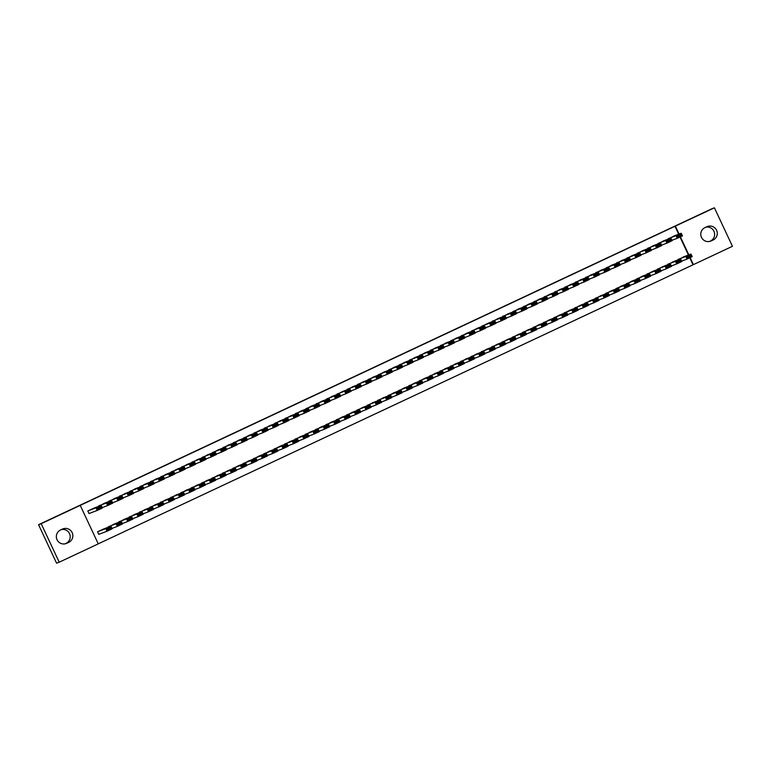 <?xml version="1.0" encoding="UTF-8"?>
<svg xmlns="http://www.w3.org/2000/svg" width="771" height="771" viewBox="0 0 771 771"><rect width="100%" height="100%" fill="white"/><g stroke="black" fill="none" stroke-linecap="round" stroke-linejoin="round"><path stroke-width="1.16" d="M98.254 543.844L693.399 264.626L690.122 257.63M98.264 543.873L59.222 562.194L41.191 523.702L80.232 505.381L98.264 543.873M41.191 523.702L38.55 524.694L56.582 563.187L59.222 562.194M38.55 524.694L711.778 208.806L714.418 207.813L732.45 246.306L693.399 264.626M114.166 524.049L108.104 527.287M104.422 503.241L98.36 506.48M134.886 514.324L128.815 517.563M125.133 493.527L119.071 496.755M155.597 504.61L149.535 507.848M145.854 483.803L139.782 487.041M176.308 494.886L170.246 498.124M166.565 474.088L160.503 477.316M197.029 485.171L190.967 488.409M187.276 464.364L181.214 467.602M217.74 475.447L211.678 478.685M207.997 454.649L201.935 457.878M238.461 465.732L232.389 468.97M228.708 444.925L222.646 448.163M259.172 456.008L253.11 459.246M249.428 435.201L243.357 438.439M279.883 446.293L273.821 449.532M270.139 425.486L264.077 428.724M300.603 436.569L294.541 439.807M290.85 415.762L284.788 419M321.314 426.855L315.252 430.093M311.571 406.047L305.509 409.285M342.035 417.13L335.963 420.368M332.282 396.323L326.22 399.561M362.746 407.416L356.684 410.654M353.002 386.608L346.931 389.847M383.457 397.691L377.395 400.93M373.713 376.884L367.651 380.122M404.177 387.977L398.115 391.215M394.424 367.169L388.362 370.408M424.888 378.253L418.826 381.491M415.145 357.445L409.083 360.683M445.609 368.538L439.537 371.767M435.856 347.731L429.794 350.969M466.32 358.814L460.258 362.052M456.577 338.006L450.505 341.245M487.031 349.099L480.969 352.328M477.288 328.292L471.226 331.53M507.752 339.375L501.69 342.613M497.999 318.568L491.937 321.806M528.463 329.66L522.401 332.889M518.719 308.853L512.657 312.091M549.183 319.936L543.112 323.174M539.43 299.129L533.368 302.367M569.894 310.221L563.832 313.45M560.151 289.414L554.079 292.652M590.605 300.497L584.543 303.735M580.862 279.69L574.8 282.928M611.326 290.783L605.264 294.011M601.573 269.975L595.511 273.204M632.037 281.058L625.975 284.297M622.293 260.251L616.231 263.489M652.758 271.344L646.686 274.572M643.004 250.536L636.942 253.765M673.468 261.62L667.407 264.858M663.725 240.812L657.653 244.05M693.013 264.771L689.746 257.803M688.445 255.018L680.003 236.996M678.692 234.211L674.982 226.279L80.232 505.381M674.076 235.955L668.014 239.193M683.829 256.762L677.757 260M653.365 245.67L647.303 248.908M663.108 266.477L657.046 269.715M632.654 255.394L626.582 258.632M642.397 276.201L636.335 279.439M611.933 265.108L605.871 268.347M621.677 285.916L615.615 289.154M591.222 274.833L585.16 278.071M600.966 295.64L594.904 298.878M570.501 284.547L564.439 287.785M580.255 305.355L574.183 308.593M549.79 294.271L543.728 297.51M559.534 315.079L553.472 318.317M529.079 303.986L523.008 307.224M538.823 324.793L532.761 328.032M508.359 313.71L502.297 316.948M518.102 334.518L512.04 337.756M487.648 323.435L481.586 326.663M497.391 344.232L491.329 347.47M466.927 333.149L460.865 336.387M476.68 353.956L470.609 357.195M446.216 342.873L440.154 346.102M455.96 363.671L449.898 366.909M425.505 352.588L419.434 355.826M435.249 373.395L429.187 376.634M404.785 362.312L398.723 365.541M414.528 383.11L408.466 386.348M384.074 372.027L378.012 375.265M393.817 392.834L387.755 396.072M363.353 381.751L357.291 384.98M373.106 402.549L367.035 405.787M342.642 391.466L336.58 394.704M352.386 412.273L346.324 415.511M321.931 401.19L315.859 404.418M331.675 421.997L325.613 425.226M301.21 410.904L295.148 414.143M310.954 431.712L304.892 434.95M280.499 420.629L274.437 423.867M290.243 441.436L284.181 444.665M259.779 430.343L253.717 433.581M269.532 451.151L263.46 454.389M239.068 440.068L233.006 443.306M248.811 460.875L242.749 464.103M218.357 449.782L212.285 453.02M228.1 470.589L222.038 473.828M197.636 459.506L191.574 462.745M207.38 480.314L201.318 483.542M176.925 469.221L170.863 472.459M186.669 490.028L180.607 493.267M156.205 478.945L150.143 482.183M165.958 499.753L159.886 502.981M135.494 488.66L129.432 491.898M145.237 509.467L139.175 512.705M114.783 498.384L108.711 501.622M124.526 519.191L118.464 522.43M94.062 508.099L87.827 510.98L89.05 513.582L89.571 513.332M103.806 528.906L97.58 531.788L98.794 534.38L99.314 534.139M66.788 543.285A7.353 7.324 -110.7 0 1 56.919 539.478A7.353 7.324 -110.7 0 1 60.552 529.966L62.412 529.099A7.353 7.324 -110.7 0 1 72.272 532.896A7.353 7.324 -110.7 0 1 68.648 542.408L65.737 543.68M674.982 226.279L714.418 207.813M706.853 226.722A7.353 7.324 -110.7 0 1 716.712 230.519A7.353 7.324 -110.7 0 1 713.088 240.032L711.228 240.909A7.353 7.324 -110.7 0 1 701.359 237.102A7.353 7.324 -110.7 0 1 704.983 227.59L706.853 226.722M688.831 254.864L680.379 236.822M679.087 234.056L675.367 226.134M705.908 227.166A7.353 7.324 -110.7 0 1 710.448 241.034L709.532 241.458M61.468 529.542A7.353 7.324 -110.7 0 1 66.017 543.41L65.092 543.834M673.546 236.157L681.236 233.247L682.451 235.849L677.275 238.278L676.051 235.675L681.236 233.247L680.947 234.345L677.323 236.051L677.805 237.083L681.439 235.386L680.947 234.345M671.907 240.311L677.275 238.278L677.805 237.083M668.361 238.586L676.051 235.675L677.323 236.051M682.451 235.849L681.439 235.386M681.651 261.118L687.019 259.085L685.795 256.483L678.114 259.393M683.289 256.965L690.98 254.054L692.194 256.656L687.019 259.085L687.559 257.89L691.182 256.194L690.691 255.153L687.067 256.849L687.559 257.89M687.067 256.849L685.795 256.483L690.98 254.054L690.691 255.153M691.182 256.194L692.194 256.656M663.185 241.015L670.876 238.104L672.09 240.706L666.915 243.135L665.691 240.542L670.876 238.104L670.587 239.203L666.963 240.909L667.455 241.949L671.078 240.244L670.587 239.203M661.547 245.168L666.915 243.135L667.455 241.949M658.01 243.443L665.691 240.542L666.963 240.909M672.09 240.706L671.078 240.244M652.825 245.872L660.516 242.971L661.74 245.573L656.555 248.002L655.34 245.4L660.516 242.971L660.236 244.07L656.603 245.766L657.094 246.807L660.718 245.101L660.236 244.07M651.187 250.026L656.555 248.002L657.094 246.807M647.65 248.31L655.34 245.4L656.603 245.766M661.74 245.573L660.718 245.101M671.29 265.976L676.659 263.942L675.444 261.34L667.753 264.251M672.929 261.822L680.62 258.911L681.843 261.514L676.659 263.942L677.198 262.757L680.822 261.051L680.34 260.01L676.707 261.716L677.198 262.757M676.707 261.716L675.444 261.34L680.62 258.911L680.34 260.01M680.822 261.051L681.843 261.514M660.94 270.833L666.298 268.809L665.084 266.207L657.393 269.108M662.578 266.679L670.259 263.778L671.483 266.371L666.298 268.809L666.838 267.614L670.462 265.908L669.98 264.867L666.356 266.573L666.838 267.614M666.356 266.573L665.084 266.207L670.259 263.778L669.98 264.867M670.462 265.908L671.483 266.371M642.474 250.739L650.155 247.828L651.379 250.43L646.194 252.859L644.98 250.257L650.155 247.828L649.876 248.927L646.252 250.623L646.734 251.664L650.358 249.968L649.876 248.927M640.836 254.893L646.194 252.859L646.734 251.664M637.289 253.167L644.98 250.257L646.252 250.623M651.379 250.43L650.358 249.968M632.114 255.596L639.805 252.686L641.019 255.288L635.844 257.716L634.62 255.114L639.805 252.686L639.516 253.784L635.892 255.49L636.383 256.521L640.007 254.825L639.516 253.784M630.476 259.75L635.844 257.716L636.383 256.521M626.939 258.025L634.62 255.114L635.892 255.49M641.019 255.288L640.007 254.825M650.579 275.69L655.948 273.666L654.724 271.064L647.042 273.975M652.218 271.546L659.909 268.636L661.123 271.238L655.948 273.666L656.487 272.471L660.111 270.775L659.619 269.734L655.996 271.431L656.487 272.471M655.996 271.431L654.724 271.064L659.909 268.636L659.619 269.734M660.111 270.775L661.123 271.238M640.219 280.557L645.587 278.524L644.373 275.922L636.682 278.832M641.857 276.404L649.548 273.493L650.763 276.095L645.587 278.524L646.127 277.329L649.751 275.632L649.269 274.592L645.635 276.288L646.127 277.329M645.635 276.288L644.373 275.922L649.548 273.493L649.269 274.592M649.751 275.632L650.763 276.095M621.754 260.453L629.444 257.553L630.659 260.145L625.483 262.583L624.269 259.981L629.444 257.553L629.165 258.642L625.532 260.347L626.023 261.388L629.647 259.682L629.165 258.642M620.115 264.607L625.483 262.583L626.023 261.388M616.578 262.882L624.269 259.981L625.532 260.347M630.659 260.145L629.647 259.682M629.868 285.415L635.227 283.381L634.013 280.789L626.322 283.689M631.497 281.261L639.188 278.35L640.412 280.952L635.227 283.381L635.767 282.196L639.39 280.49L638.908 279.449L635.285 281.155L635.767 282.196M635.285 281.155L634.013 280.789L639.188 278.35L638.908 279.449M639.39 280.49L640.412 280.952M611.393 265.311L619.084 262.41L620.308 265.012L615.123 267.441L613.909 264.839L619.084 262.41L618.805 263.509L615.181 265.205L615.663 266.246L619.286 264.549L618.805 263.509M609.765 269.465L615.123 267.441L615.663 266.246M606.218 267.749L613.909 264.839L615.181 265.205M620.308 265.012L619.286 264.549M619.508 290.272L624.876 288.248L623.652 285.646L615.962 288.547M621.147 286.118L628.837 283.217L630.052 285.819L624.876 288.248L625.416 287.053L629.04 285.347L628.548 284.306L624.924 286.012L625.416 287.053M624.924 286.012L623.652 285.646L628.837 283.217L628.548 284.306M629.04 285.347L630.052 285.819M601.043 270.178L608.733 267.267L609.948 269.869L604.772 272.298L603.548 269.696L608.733 267.267L608.444 268.366L604.821 270.062L605.312 271.103L608.936 269.407L608.444 268.366M599.404 274.331L604.772 272.298L605.312 271.103M595.858 272.606L603.548 269.696L604.821 270.062M609.948 269.869L608.936 269.407M609.148 295.129L614.516 293.105L613.302 290.503L605.611 293.414M610.786 290.985L618.477 288.075L619.691 290.677L614.516 293.105L615.056 291.91L618.679 290.214L618.188 289.173L614.564 290.869L615.056 291.91M614.564 290.869L613.302 290.503L618.477 288.075L618.188 289.173M618.679 290.214L619.691 290.677M590.682 275.035L598.373 272.124L599.587 274.727L594.412 277.155L593.198 274.553L598.373 272.124L598.084 273.223L594.46 274.929L594.952 275.97L598.575 274.264L598.084 273.223M589.044 279.189L594.412 277.155L594.952 275.97M585.507 277.464L593.198 274.553L594.46 274.929M599.587 274.727L598.575 274.264M598.788 299.996L604.156 297.963L602.941 295.36L595.251 298.271M600.426 295.842L608.117 292.932L609.341 295.534L604.156 297.963L604.695 296.768L608.319 295.071L607.837 294.03L604.213 295.727L604.695 296.768M604.213 295.727L602.941 295.36L608.117 292.932L607.837 294.03M608.319 295.071L609.341 295.534M580.322 279.892L588.013 276.991L589.237 279.584L584.052 282.022L582.837 279.42L588.013 276.991L587.733 278.08L584.11 279.786L584.591 280.827L588.215 279.121L587.733 278.08M578.684 284.046L584.052 282.022L584.591 280.827M575.147 282.321L582.837 279.42L584.11 279.786M589.237 279.584L588.215 279.121M588.437 304.853L593.805 302.82L592.581 300.227L584.89 303.128M590.075 300.7L597.766 297.789L598.98 300.391L593.805 302.82L594.335 301.634L597.968 299.929L597.477 298.888L593.853 300.594L594.335 301.634M593.853 300.594L592.581 300.227L597.766 297.789L597.477 298.888M597.968 299.929L598.98 300.391M569.971 284.759L577.662 281.849L578.876 284.451L573.701 286.879L572.477 284.277L577.662 281.849L577.373 282.947L573.749 284.644L574.231 285.684L577.865 283.988L577.373 282.947M568.333 288.903L573.701 286.879L574.231 285.684M564.786 287.188L572.477 284.277L573.749 284.644M578.876 284.451L577.865 283.988M578.077 309.711L583.445 307.687L582.221 305.085L574.54 307.995M579.715 305.557L587.406 302.656L588.62 305.258L583.445 307.687L583.984 306.492L587.608 304.786L587.117 303.745L583.493 305.451L583.984 306.492M583.493 305.451L582.221 305.085L587.406 302.656L587.117 303.745M587.608 304.786L588.62 305.258M559.611 289.617L567.302 286.706L568.516 289.308L563.341 291.737L562.117 289.135L567.302 286.706L567.013 287.805L563.389 289.501L563.88 290.542L567.504 288.846L567.013 287.805M557.973 293.77L563.341 291.737L563.88 290.542M554.436 292.045L562.117 289.135L563.389 289.501M568.516 289.308L567.504 288.846M567.716 314.568L573.084 312.544L571.87 309.942L564.179 312.853M569.355 310.424L577.045 307.513L578.269 310.115L573.084 312.544L573.624 311.349L577.248 309.653L576.766 308.612L573.132 310.308L573.624 311.349M573.132 310.308L571.87 309.942L577.045 307.513L576.766 308.612M577.248 309.653L578.269 310.115M549.251 294.474L556.941 291.563L558.165 294.165L552.98 296.594L551.766 293.992L556.941 291.563L556.662 292.662L553.029 294.368L553.52 295.409L557.144 293.703L556.662 292.662M547.612 298.628L552.98 296.594L553.52 295.409M544.075 296.902L551.766 293.992L553.029 294.368M558.165 294.165L557.144 293.703M557.366 319.435L562.724 317.401L561.51 314.799L553.819 317.71M559.004 315.281L566.685 312.371L567.909 314.973L562.724 317.401L563.264 316.206L566.887 314.51L566.406 313.469L562.782 315.166L563.264 316.206M562.782 315.166L561.51 314.799L566.685 312.371L566.406 313.469M566.887 314.51L567.909 314.973M538.9 299.331L546.581 296.43L547.805 299.023L542.62 301.461L541.406 298.859L546.581 296.43L546.302 297.519L542.678 299.225L543.16 300.266L546.784 298.56L546.302 297.519M537.262 303.485L542.62 301.461L543.16 300.266M533.715 301.76L541.406 298.859L542.678 299.225M547.805 299.023L546.784 298.56M547.005 324.292L552.373 322.259L551.149 319.666L543.468 322.567M548.644 320.138L556.334 317.228L557.549 319.83L552.373 322.259L552.913 321.073L556.537 319.367L556.045 318.327L552.422 320.032L552.913 321.073M552.422 320.032L551.149 319.666L556.334 317.228L556.045 318.327M556.537 319.367L557.549 319.83M528.54 304.198L536.231 301.288L537.445 303.89L532.269 306.318L531.046 303.716L536.231 301.288L535.941 302.386L532.318 304.082L532.809 305.123L536.433 303.427L535.941 302.386M526.901 308.342L532.269 306.318L532.809 305.123M523.364 306.627L531.046 303.716L532.318 304.082M537.445 303.89L536.433 303.427M536.645 329.15L542.013 327.126L540.799 324.524L533.108 327.434M538.283 324.996L545.974 322.095L547.188 324.697L542.013 327.126L542.553 325.931L546.176 324.225L545.695 323.194L542.061 324.89L542.553 325.931M542.061 324.89L540.799 324.524L545.974 322.095L545.695 323.194M546.176 324.225L547.188 324.697M518.179 309.055L525.87 306.145L527.085 308.747L521.909 311.176L520.695 308.573L525.87 306.145L525.591 307.243L521.957 308.94L522.449 309.981L526.073 308.284L525.591 307.243M516.541 313.209L521.909 311.176L522.449 309.981M513.004 311.484L520.695 308.573L521.957 308.94M527.085 308.747L526.073 308.284M526.294 334.016L531.653 331.983L530.438 329.381L522.748 332.291M527.923 329.863L535.614 326.952L536.838 329.554L531.653 331.983L532.192 330.788L535.816 329.092L535.334 328.051L531.711 329.747L532.192 330.788M531.711 329.747L530.438 329.381L535.614 326.952L535.334 328.051M535.816 329.092L536.838 329.554M507.829 313.913L515.51 311.002L516.734 313.604L511.549 316.033L510.335 313.431L515.51 311.002L515.23 312.101L511.607 313.807L512.089 314.847L515.712 313.142L515.23 312.101M506.19 318.066L511.549 316.033L512.089 314.847M502.644 316.341L510.335 313.431L511.607 313.807M516.734 313.604L515.712 313.142M515.934 338.874L521.302 336.84L520.078 334.238L512.387 337.149M517.572 334.72L525.263 331.809L526.477 334.412L521.302 336.84L521.842 335.645L525.465 333.949L524.974 332.908L521.35 334.614L521.842 335.645M521.35 334.614L520.078 334.238L525.263 331.809L524.974 332.908M525.465 333.949L526.477 334.412M497.468 318.77L505.159 315.869L506.374 318.462L501.198 320.9L499.974 318.298L505.159 315.869L504.87 316.958L501.246 318.664L501.738 319.705L505.362 317.999L504.87 316.958M495.83 322.924L501.198 320.9L501.738 319.705M492.284 321.199L499.974 318.298L501.246 318.664M506.374 318.462L505.362 317.999M505.574 343.731L510.942 341.698L509.727 339.105L502.037 342.006M507.212 339.577L514.903 336.667L516.117 339.269L510.942 341.698L511.481 340.512L515.105 338.806L514.614 337.765L510.99 339.471L511.481 340.512M510.99 339.471L509.727 339.105L514.903 336.667L514.614 337.765M515.105 338.806L516.117 339.269M487.108 323.637L494.799 320.726L496.013 323.328L490.838 325.757L489.624 323.155L494.799 320.726L494.51 321.825L490.886 323.521L491.378 324.562L495.001 322.866L494.51 321.825M485.47 327.781L490.838 325.757L491.378 324.562M481.933 326.066L489.624 323.155L490.886 323.521M496.013 323.328L495.001 322.866M495.213 348.588L500.581 346.565L499.367 343.962L491.676 346.873M496.852 344.435L504.542 341.534L505.766 344.136L500.581 346.565L501.121 345.369L504.745 343.664L504.263 342.632L500.639 344.329L501.121 345.369M500.639 344.329L499.367 343.962L504.542 341.534L504.263 342.632M504.745 343.664L505.766 344.136M476.748 328.494L484.439 325.584L485.663 328.186L480.478 330.614L479.263 328.012L484.439 325.584L484.159 326.682L480.535 328.379L481.017 329.419L484.641 327.723L484.159 326.682M475.109 332.648L480.478 330.614L481.017 329.419M471.573 330.923L479.263 328.012L480.535 328.379M485.663 328.186L484.641 327.723M484.863 353.455L490.231 351.422L489.007 348.82L481.316 351.73M486.501 349.302L494.192 346.391L495.406 348.993L490.231 351.422L490.761 350.227L494.394 348.531L493.903 347.49L490.279 349.186L490.761 350.227M490.279 349.186L489.007 348.82L494.192 346.391L493.903 347.49M494.394 348.531L495.406 348.993M466.397 333.351L474.088 330.441L475.302 333.043L470.127 335.472L468.903 332.879L474.088 330.441L473.799 331.54L470.175 333.245L470.657 334.286L474.29 332.58L473.799 331.54M464.759 337.505L470.127 335.472L470.657 334.286M461.212 335.78L468.903 332.879L470.175 333.245M475.302 333.043L474.29 332.58M474.502 358.313L479.87 356.279L478.646 353.677L470.965 356.587M476.141 354.159L483.831 351.248L485.046 353.85L479.87 356.279L480.41 355.094L484.034 353.388L483.542 352.347L479.919 354.053L480.41 355.094M479.919 354.053L478.646 353.677L483.831 351.248L483.542 352.347M484.034 353.388L485.046 353.85M456.037 338.209L463.728 335.308L464.942 337.91L459.767 340.339L458.543 337.737L463.728 335.308L463.438 336.397L459.815 338.103L460.306 339.144L463.93 337.438L463.438 336.397M454.398 342.363L459.767 340.339L460.306 339.144M450.862 340.637L458.543 337.737L459.815 338.103M464.942 337.91L463.93 337.438M464.142 363.17L469.51 361.146L468.296 358.544L460.605 361.445M465.78 359.016L473.471 356.115L474.695 358.708L469.51 361.146L470.05 359.951L473.673 358.245L473.192 357.204L469.558 358.91L470.05 359.951M469.558 358.91L468.296 358.544L473.471 356.115L473.192 357.204M473.673 358.245L474.695 358.708M445.677 343.076L453.367 340.165L454.591 342.767L449.406 345.196L448.192 342.594L453.367 340.165L453.088 341.264L449.454 342.96L449.946 344.001L453.57 342.305L453.088 341.264M444.038 347.22L449.406 345.196L449.946 344.001M440.501 345.504L448.192 342.594L449.454 342.96M454.591 342.767L453.57 342.305M453.791 368.027L459.15 366.003L457.935 363.401L450.245 366.312M455.43 363.873L463.111 360.973L464.335 363.575L459.15 366.003L459.689 364.808L463.313 363.112L462.831 362.071L459.208 363.767L459.689 364.808M459.208 363.767L457.935 363.401L463.111 360.973L462.831 362.071M463.313 363.112L464.335 363.575M435.326 347.933L443.007 345.022L444.231 347.625L439.046 350.053L437.832 347.451L443.007 345.022L442.727 346.121L439.104 347.817L439.586 348.858L443.209 347.162L442.727 346.121M433.688 352.087L439.046 350.053L439.586 348.858M430.141 350.362L437.832 347.451L439.104 347.817M444.231 347.625L443.209 347.162M424.966 352.79L432.656 349.88L433.871 352.482L428.695 354.911L427.471 352.318L432.656 349.88L432.367 350.978L428.743 352.684L429.235 353.725L432.859 352.019L432.367 350.978M423.327 356.944L428.695 354.911L429.235 353.725M419.79 355.219L427.471 352.318L428.743 352.684M433.871 352.482L432.859 352.019M414.605 357.648L422.296 354.747L423.51 357.349L418.335 359.778L417.121 357.175L422.296 354.747L422.016 355.836L418.383 357.542L418.875 358.582L422.498 356.877L422.016 355.836M412.967 361.801L418.335 359.778L418.875 358.582M409.43 360.086L417.121 357.175L418.383 357.542M423.51 357.349L422.498 356.877M404.255 362.515L411.936 359.604L413.16 362.206L407.975 364.635L406.76 362.033L411.936 359.604L411.656 360.703L408.032 362.399L408.514 363.44L412.138 361.744L411.656 360.703M402.616 366.668L407.975 364.635L408.514 363.44M399.07 364.943L406.76 362.033L408.032 362.399M413.16 362.206L412.138 361.744M393.894 367.372L401.585 364.461L402.799 367.063L397.624 369.492L396.4 366.89L401.585 364.461L401.296 365.56L397.672 367.266L398.164 368.297L401.787 366.601L401.296 365.56M392.256 371.526L397.624 369.492L398.164 368.297M388.709 369.801L396.4 366.89L397.672 367.266M402.799 367.063L401.787 366.601M383.534 372.229L391.225 369.319L392.439 371.921L387.264 374.349L386.049 371.757L391.225 369.319L390.936 370.417L387.312 372.123L387.803 373.164L391.427 371.458L390.936 370.417M381.896 376.383L387.264 374.349L387.803 373.164M378.359 374.658L386.049 371.757L387.312 372.123M392.439 371.921L391.427 371.458M373.174 377.086L380.864 374.186L382.088 376.788L376.903 379.216L375.689 376.614L380.864 374.186L380.585 375.284L376.961 376.98L377.443 378.021L381.067 376.315L380.585 375.284M371.535 381.24L376.903 379.216L377.443 378.021M367.998 379.525L375.689 376.614L376.961 376.98M382.088 376.788L381.067 376.315M362.823 381.953L370.514 379.043L371.728 381.645L366.553 384.074L365.329 381.472L370.514 379.043L370.225 380.142L366.601 381.838L367.083 382.879L370.716 381.182L370.225 380.142M361.185 386.107L366.553 384.074L367.083 382.879M357.638 384.382L365.329 381.472L366.601 381.838M371.728 381.645L370.716 381.182M352.463 386.811L360.153 383.9L361.368 386.502L356.192 388.931L354.968 386.329L360.153 383.9L359.864 384.999L356.241 386.705L356.732 387.736L360.356 386.04L359.864 384.999M350.824 390.964L356.192 388.931L356.732 387.736M347.287 389.239L354.968 386.329L356.241 386.705M361.368 386.502L360.356 386.04M342.102 391.668L349.793 388.767L351.017 391.36L345.832 393.788L344.618 391.196L349.793 388.767L349.514 389.856L345.88 391.562L346.372 392.603L349.995 390.897L349.514 389.856M340.464 395.822L345.832 393.788L346.372 392.603M336.927 394.097L344.618 391.196L345.88 391.562M351.017 391.36L349.995 390.897M331.752 396.525L339.433 393.624L340.657 396.227L335.472 398.655L334.257 396.053L339.433 393.624L339.153 394.723L335.53 396.419L336.011 397.46L339.635 395.764L339.153 394.723M330.113 400.679L335.472 398.655L336.011 397.46M326.567 398.964L334.257 396.053L335.53 396.419M340.657 396.227L339.635 395.764M321.391 401.392L329.082 398.482L330.296 401.084L325.121 403.512L323.897 400.91L329.082 398.482L328.793 399.58L325.169 401.277L325.661 402.317L329.284 400.621L328.793 399.58M319.753 405.546L325.121 403.512L325.661 402.317M316.216 403.821L323.897 400.91L325.169 401.277M330.296 401.084L329.284 400.621M311.031 406.25L318.722 403.339L319.936 405.941L314.761 408.37L313.546 405.768L318.722 403.339L318.442 404.438L314.809 406.144L315.3 407.184L318.924 405.479L318.442 404.438M309.393 410.403L314.761 408.37L315.3 407.184M305.856 408.678L313.546 405.768L314.809 406.144M319.936 405.941L318.924 405.479M300.68 411.107L308.361 408.206L309.585 410.798L304.4 413.237L303.186 410.635L308.361 408.206L308.082 409.295L304.458 411.001L304.94 412.042L308.564 410.336L308.082 409.295M299.042 415.261L304.4 413.237L304.94 412.042M295.495 413.535L303.186 410.635L304.458 411.001M309.585 410.798L308.564 410.336M290.32 415.964L298.011 413.063L299.225 415.665L294.05 418.094L292.826 415.492L298.011 413.063L297.722 414.162L294.098 415.858L294.589 416.899L298.213 415.203L297.722 414.162M288.682 420.118L294.05 418.094L294.589 416.899M285.135 418.402L292.826 415.492L294.098 415.858M299.225 415.665L298.213 415.203M279.96 420.831L287.65 417.921L288.865 420.523L283.689 422.951L282.475 420.349L287.65 417.921L287.361 419.019L283.738 420.715L284.229 421.756L287.853 420.06L287.361 419.019M278.321 424.985L283.689 422.951L284.229 421.756M274.784 423.26L282.475 420.349L283.738 420.715M288.865 420.523L287.853 420.06M269.599 425.688L277.29 422.778L278.514 425.38L273.329 427.809L272.115 425.207L277.29 422.778L277.011 423.877L273.387 425.582L273.869 426.623L277.493 424.917L277.011 423.877M267.961 429.842L273.329 427.809L273.869 426.623M264.424 428.117L272.115 425.207L273.387 425.582M278.514 425.38L277.493 424.917M259.249 430.546L266.939 427.645L268.154 430.237L262.978 432.676L261.755 430.073L266.939 427.645L266.65 428.734L263.027 430.44L263.509 431.481L267.142 429.775L266.65 428.734M257.61 434.699L262.978 432.676L263.509 431.481M254.064 432.974L261.755 430.073L263.027 430.44M268.154 430.237L267.142 429.775M248.888 435.413L256.579 432.502L257.793 435.104L252.618 437.533L251.394 434.931L256.579 432.502L256.29 433.601L252.666 435.297L253.158 436.338L256.782 434.642L256.29 433.601M247.25 439.557L252.618 437.533L253.158 436.338M243.713 437.841L251.394 434.931L252.666 435.297M257.793 435.104L256.782 434.642M238.528 440.27L246.219 437.359L247.443 439.962L242.258 442.39L241.044 439.788L246.219 437.359L245.939 438.458L242.306 440.154L242.798 441.195L246.421 439.499L245.939 438.458M236.89 444.424L242.258 442.39L242.798 441.195M233.353 442.699L241.044 439.788L242.306 440.154M247.443 439.962L246.421 439.499M228.177 445.127L235.859 442.217L237.083 444.819L231.907 447.247L230.683 444.645L235.859 442.217L235.579 443.315L231.955 445.021L232.437 446.062L236.071 444.356L235.579 443.315M226.539 449.281L231.907 447.247L232.437 446.062M222.992 447.556L230.683 444.645L231.955 445.021M237.083 444.819L236.071 444.356M217.817 449.985L225.508 447.084L226.722 449.676L221.547 452.114L220.323 449.512L225.508 447.084L225.219 448.173L221.595 449.879L222.087 450.919L225.71 449.214L225.219 448.173M216.179 454.138L221.547 452.114L222.087 450.919M212.642 452.413L220.323 449.512L221.595 449.879M226.722 449.676L225.71 449.214M207.457 454.851L215.148 451.941L216.362 454.543L211.187 456.972L209.972 454.37L215.148 451.941L214.868 453.04L211.235 454.736L211.726 455.777L215.35 454.08L214.868 453.04M205.818 458.996L211.187 456.972L211.726 455.777M202.281 457.28L209.972 454.37L211.235 454.736M216.362 454.543L215.35 454.08M197.106 459.709L204.787 456.798L206.011 459.4L200.826 461.829L199.612 459.227L204.787 456.798L204.508 457.897L200.884 459.593L201.366 460.634L204.99 458.938L204.508 457.897M195.468 463.863L200.826 461.829L201.366 460.634M191.921 462.137L199.612 459.227L200.884 459.593M206.011 459.4L204.99 458.938M186.746 464.566L194.437 461.656L195.651 464.258L190.476 466.686L189.252 464.094L194.437 461.656L194.147 462.754L190.524 464.46L191.015 465.501L194.639 463.795L194.147 462.754M185.107 468.72L190.476 466.686L191.015 465.501M181.561 466.995L189.252 464.094L190.524 464.46M195.651 464.258L194.639 463.795M176.386 469.423L184.076 466.522L185.291 469.125L180.115 471.553L178.901 468.951L184.076 466.522L183.787 467.611L180.163 469.317L180.655 470.358L184.279 468.652L183.787 467.611M174.747 473.577L180.115 471.553L180.655 470.358M171.21 471.852L178.901 468.951L180.163 469.317M185.291 469.125L184.279 468.652M443.431 372.894L448.799 370.861L447.575 368.259L439.894 371.169M445.069 368.74L452.76 365.83L453.974 368.432L448.799 370.861L449.339 369.666L452.962 367.969L452.471 366.929L448.847 368.625L449.339 369.666M448.847 368.625L447.575 368.259L452.76 365.83L452.471 366.929M452.962 367.969L453.974 368.432M433.071 377.751L438.439 375.718L437.224 373.116L429.534 376.026M434.709 373.598L442.4 370.687L443.614 373.289L438.439 375.718L438.978 374.533L442.602 372.827L442.12 371.786L438.487 373.492L438.978 374.533M438.487 373.492L437.224 373.116L442.4 370.687L442.12 371.786M442.602 372.827L443.614 373.289M422.72 382.609L428.078 380.585L426.864 377.983L419.173 380.884M424.349 378.455L432.039 375.554L433.263 378.147L428.078 380.585L428.618 379.39L432.242 377.684L431.76 376.643L428.136 378.349L428.618 379.39M428.136 378.349L426.864 377.983L432.039 375.554L431.76 376.643M432.242 377.684L433.263 378.147M412.36 387.466L417.728 385.442L416.504 382.84L408.813 385.751M413.998 383.322L421.689 380.411L422.903 383.014L417.728 385.442L418.267 384.247L421.891 382.551L421.4 381.51L417.776 383.206L418.267 384.247M417.776 383.206L416.504 382.84L421.689 380.411L421.4 381.51M421.891 382.551L422.903 383.014M401.999 392.333L407.367 390.299L406.153 387.697L398.462 390.608M403.638 388.179L411.329 385.269L412.543 387.871L407.367 390.299L407.907 389.104L411.531 387.408L411.039 386.367L407.416 388.064L407.907 389.104M407.416 388.064L406.153 387.697L411.329 385.269L411.039 386.367M411.531 387.408L412.543 387.871M391.639 397.19L397.007 395.157L395.793 392.555L388.102 395.465M393.277 393.037L400.968 390.126L402.192 392.728L397.007 395.157L397.547 393.971L401.171 392.266L400.689 391.225L397.065 392.931L397.547 393.971M397.065 392.931L395.793 392.555L400.968 390.126L400.689 391.225M401.171 392.266L402.192 392.728M381.288 402.048L386.656 400.024L385.433 397.422L377.742 400.322M382.927 397.894L390.618 394.993L391.832 397.585L386.656 400.024L387.187 398.829L390.82 397.123L390.328 396.082L386.705 397.788L387.187 398.829M386.705 397.788L385.433 397.422L390.618 394.993L390.328 396.082M390.82 397.123L391.832 397.585M370.928 406.905L376.296 404.881L375.072 402.279L367.391 405.189M372.566 402.761L380.257 399.85L381.472 402.452L376.296 404.881L376.836 403.686L380.46 401.99L379.968 400.949L376.344 402.645L376.836 403.686M376.344 402.645L375.072 402.279L380.257 399.85L379.968 400.949M380.46 401.99L381.472 402.452M360.568 411.772L365.936 409.738L364.722 407.136L357.031 410.047M362.206 407.618L369.897 404.708L371.121 407.31L365.936 409.738L366.476 408.543L370.099 406.847L369.617 405.806L365.984 407.502L366.476 408.543M365.984 407.502L364.722 407.136L369.897 404.708L369.617 405.806M370.099 406.847L371.121 407.31M350.217 416.629L355.576 414.596L354.361 412.003L346.671 414.904M351.855 412.475L359.537 409.565L360.761 412.167L355.576 414.596L356.115 413.41L359.739 411.704L359.257 410.664L355.633 412.369L356.115 413.41M355.633 412.369L354.361 412.003L359.537 409.565L359.257 410.664M359.739 411.704L360.761 412.167M339.857 421.486L345.225 419.463L344.001 416.86L336.32 419.761M341.495 417.333L349.186 414.432L350.4 417.034L345.225 419.463L345.765 418.267L349.388 416.562L348.897 415.521L345.273 417.227L345.765 418.267M345.273 417.227L344.001 416.86L349.186 414.432L348.897 415.521M349.388 416.562L350.4 417.034M329.496 426.344L334.865 424.32L333.65 421.718L325.96 424.628M331.135 422.2L338.826 419.289L340.04 421.891L334.865 424.32L335.404 423.125L339.028 421.429L338.546 420.388L334.913 422.084L335.404 423.125M334.913 422.084L333.65 421.718L338.826 419.289L338.546 420.388M339.028 421.429L340.04 421.891M319.146 431.211L324.504 429.177L323.29 426.575L315.599 429.486M320.775 427.057L328.465 424.146L329.689 426.749L324.504 429.177L325.044 427.982L328.668 426.286L328.186 425.245L324.562 426.941L325.044 427.982M324.562 426.941L323.29 426.575L328.465 424.146L328.186 425.245M328.668 426.286L329.689 426.749M308.785 436.068L314.154 434.034L312.93 431.442L305.239 434.343M310.424 431.914L318.115 429.004L319.329 431.606L314.154 434.034L314.693 432.849L318.317 431.143L317.825 430.102L314.202 431.808L314.693 432.849M314.202 431.808L312.93 431.442L318.115 429.004L317.825 430.102M318.317 431.143L319.329 431.606M298.425 440.925L303.793 438.901L302.579 436.299L294.888 439.2M300.064 436.772L307.754 433.871L308.969 436.473L303.793 438.901L304.333 437.706L307.957 436L307.465 434.96L303.841 436.665L304.333 437.706M303.841 436.665L302.579 436.299L307.754 433.871L307.465 434.96M307.957 436L308.969 436.473M288.065 445.783L293.433 443.759L292.219 441.157L284.528 444.067M289.703 441.638L297.394 438.728L298.618 441.33L293.433 443.759L293.973 442.564L297.596 440.867L297.114 439.827L293.491 441.523L293.973 442.564M293.491 441.523L292.219 441.157L297.394 438.728L297.114 439.827M297.596 440.867L298.618 441.33M277.714 450.65L283.082 448.616L281.858 446.014L274.168 448.924M279.353 446.496L287.043 443.585L288.258 446.187L283.082 448.616L283.612 447.421L287.246 445.725L286.754 444.684L283.13 446.38L283.612 447.421M283.13 446.38L281.858 446.014L287.043 443.585L286.754 444.684M287.246 445.725L288.258 446.187M267.354 455.507L272.722 453.473L271.498 450.881L263.817 453.782M268.992 451.353L276.683 448.443L277.897 451.045L272.722 453.473L273.262 452.288L276.885 450.582L276.394 449.541L272.77 451.247L273.262 452.288M272.77 451.247L271.498 450.881L276.683 448.443L276.394 449.541M276.885 450.582L277.897 451.045M256.994 460.364L262.362 458.34L261.147 455.738L253.457 458.649M258.632 456.21L266.323 453.309L267.547 455.912L262.362 458.34L262.901 457.145L266.525 455.439L266.043 454.408L262.41 456.104L262.901 457.145M262.41 456.104L261.147 455.738L266.323 453.309L266.043 454.408M266.525 455.439L267.547 455.912M246.643 465.231L252.001 463.198L250.787 460.595L243.096 463.506M248.281 461.077L255.962 458.167L257.186 460.769L252.001 463.198L252.541 462.002L256.165 460.306L255.683 459.265L252.059 460.962L252.541 462.002M252.059 460.962L250.787 460.595L255.962 458.167L255.683 459.265M256.165 460.306L257.186 460.769M236.283 470.088L241.651 468.055L240.427 465.453L232.746 468.363M237.921 465.935L245.612 463.024L246.826 465.626L241.651 468.055L242.19 466.86L245.814 465.164L245.323 464.123L241.699 465.829L242.19 466.86M241.699 465.829L240.427 465.453L245.612 463.024L245.323 464.123M245.814 465.164L246.826 465.626M225.922 474.946L231.29 472.912L230.076 470.32L222.385 473.221M227.561 470.792L235.251 467.881L236.466 470.483L231.29 472.912L231.83 471.727L235.454 470.021L234.972 468.98L231.339 470.686L231.83 471.727M231.339 470.686L230.076 470.32L235.251 467.881L234.972 468.98M235.454 470.021L236.466 470.483M215.572 479.803L220.93 477.779L219.716 475.177L212.025 478.087M217.21 475.649L224.891 472.748L226.115 475.35L220.93 477.779L221.47 476.584L225.093 474.878L224.612 473.847L220.988 475.543L221.47 476.584M220.988 475.543L219.716 475.177L224.891 472.748L224.612 473.847M225.093 474.878L226.115 475.35M205.211 484.67L210.579 482.636L209.355 480.034L201.665 482.945M206.85 480.516L214.54 477.606L215.755 480.208L210.579 482.636L211.119 481.441L214.743 479.745L214.251 478.704L210.628 480.4L211.119 481.441M210.628 480.4L209.355 480.034L214.54 477.606L214.251 478.704M214.743 479.745L215.755 480.208M194.851 489.527L200.219 487.494L199.005 484.892L191.314 487.802M196.489 485.373L204.18 482.463L205.394 485.065L200.219 487.494L200.759 486.299L204.382 484.602L203.891 483.562L200.267 485.267L200.759 486.299M200.267 485.267L199.005 484.892L204.18 482.463L203.891 483.562M204.382 484.602L205.394 485.065M184.491 494.384L189.859 492.361L188.644 489.758L180.954 492.659M186.129 490.231L193.82 487.33L195.044 489.922L189.859 492.361L190.398 491.166L194.022 489.46L193.54 488.419L189.917 490.125L190.398 491.166M189.917 490.125L188.644 489.758L193.82 487.33L193.54 488.419M194.022 489.46L195.044 489.922M166.025 474.29L173.716 471.38L174.94 473.982L169.755 476.411L168.541 473.808L173.716 471.38L173.436 472.478L169.813 474.175L170.295 475.215L173.918 473.519L173.436 472.478M164.387 478.434L169.755 476.411L170.295 475.215M160.85 476.719L168.541 473.808L169.813 474.175M174.94 473.982L173.918 473.519M174.14 499.242L179.508 497.218L178.284 494.616L170.593 497.526M175.778 495.088L183.469 492.187L184.683 494.789L179.508 497.218L180.038 496.023L183.671 494.327L183.18 493.286L179.556 494.982L180.038 496.023M179.556 494.982L178.284 494.616L183.469 492.187L183.18 493.286M183.671 494.327L184.683 494.789M155.675 479.148L163.365 476.237L164.58 478.839L159.404 481.268L158.18 478.666L163.365 476.237L163.076 477.336L159.452 479.032L159.934 480.073L163.568 478.377L163.076 477.336M154.036 483.301L159.404 481.268L159.934 480.073M150.49 481.576L158.18 478.666L159.452 479.032M164.58 478.839L163.568 478.377M163.78 504.109L169.148 502.075L167.924 499.473L160.243 502.384M165.418 499.955L173.109 497.044L174.323 499.647L169.148 502.075L169.687 500.88L173.311 499.184L172.82 498.143L169.196 499.839L169.687 500.88M169.196 499.839L167.924 499.473L173.109 497.044L172.82 498.143M173.311 499.184L174.323 499.647M145.314 484.005L153.005 481.094L154.219 483.696L149.044 486.125L147.82 483.533L153.005 481.094L152.716 482.193L149.092 483.899L149.584 484.94L153.207 483.234L152.716 482.193M143.676 488.159L149.044 486.125L149.584 484.94M140.139 486.434L147.82 483.533L149.092 483.899M154.219 483.696L153.207 483.234M153.419 508.966L158.787 506.933L157.573 504.33L149.882 507.241M155.058 504.812L162.748 501.902L163.972 504.504L158.787 506.933L159.327 505.747L162.951 504.041L162.469 503L158.836 504.706L159.327 505.747M158.836 504.706L157.573 504.33L162.748 501.902L162.469 503M162.951 504.041L163.972 504.504M134.954 488.862L142.645 485.961L143.869 488.563L138.684 490.992L137.469 488.39L142.645 485.961L142.365 487.05L138.732 488.756L139.223 489.797L142.847 488.091L142.365 487.05M133.316 493.016L138.684 490.992L139.223 489.797M129.779 491.3L137.469 488.39L138.732 488.756M143.869 488.563L142.847 488.091M143.069 513.823L148.427 511.799L147.213 509.197L139.522 512.098M144.707 509.67L152.388 506.769L153.612 509.361L148.427 511.799L148.967 510.604L152.591 508.899L152.109 507.858L148.485 509.564L148.967 510.604M148.485 509.564L147.213 509.197L152.388 506.769L152.109 507.858M152.591 508.899L153.612 509.361M124.603 493.729L132.284 490.819L133.508 493.421L128.333 495.849L127.109 493.247L132.284 490.819L132.005 491.917L128.381 493.613L128.863 494.654L132.496 492.958L132.005 491.917M122.965 497.873L128.333 495.849L128.863 494.654M119.418 496.158L127.109 493.247L128.381 493.613M133.508 493.421L132.496 492.958M132.708 518.681L138.076 516.657L136.852 514.055L129.171 516.965M134.347 514.536L142.037 511.626L143.252 514.228L138.076 516.657L138.616 515.462L142.24 513.765L141.748 512.725L138.125 514.421L138.616 515.462M138.125 514.421L136.852 514.055L142.037 511.626L141.748 512.725M142.24 513.765L143.252 514.228M114.243 498.586L121.934 495.676L123.148 498.278L117.973 500.707L116.749 498.105L121.934 495.676L121.645 496.775L118.021 498.471L118.512 499.512L122.136 497.815L121.645 496.775M112.605 502.74L117.973 500.707L118.512 499.512M109.068 501.015L116.749 498.105L118.021 498.471M123.148 498.278L122.136 497.815M122.348 523.548L127.716 521.514L126.502 518.912L118.811 521.822M123.986 519.394L131.677 516.483L132.891 519.085L127.716 521.514L128.256 520.319L131.88 518.623L131.398 517.582L127.764 519.278L128.256 520.319M127.764 519.278L126.502 518.912L131.677 516.483L131.398 517.582M131.88 518.623L132.891 519.085M103.883 503.444L111.573 500.533L112.788 503.135L107.612 505.564L106.398 502.971L111.573 500.533L111.294 501.632L107.661 503.338L108.152 504.379L111.776 502.673L111.294 501.632M102.244 507.597L107.612 505.564L108.152 504.379M98.707 505.872L106.398 502.971L107.661 503.338M112.788 503.135L111.776 502.673M111.997 528.405L117.356 526.371L116.142 523.769L108.451 526.68M113.636 524.251L121.317 521.341L122.541 523.943L117.356 526.371L117.896 525.186L121.519 523.48L121.037 522.439L117.414 524.145L117.896 525.186M117.414 524.145L116.142 523.769L121.317 521.341L121.037 522.439M121.519 523.48L122.541 523.943M93.532 508.301L101.213 505.4L102.437 508.002L97.252 510.431L96.038 507.829L101.213 505.4L100.934 506.499L97.31 508.195L97.792 509.236L101.415 507.53L100.934 506.499M89.031 513.534L97.252 510.431L97.792 509.236M88.347 510.739L96.038 507.829L97.31 508.195M102.437 508.002L101.415 507.53M98.775 534.342L107.005 531.238L105.781 528.636L98.09 531.537M103.275 529.108L110.966 526.207L112.181 528.8L107.005 531.238L107.545 530.043L111.169 528.337L110.677 527.297L107.053 529.002L107.545 530.043M107.053 529.002L105.781 528.636L110.966 526.207L110.677 527.297M111.169 528.337L112.181 528.8M713.088 240.032L710.448 241.034M711.228 240.909L710.168 241.304M68.648 542.408L66.017 543.41"/></g></svg>

